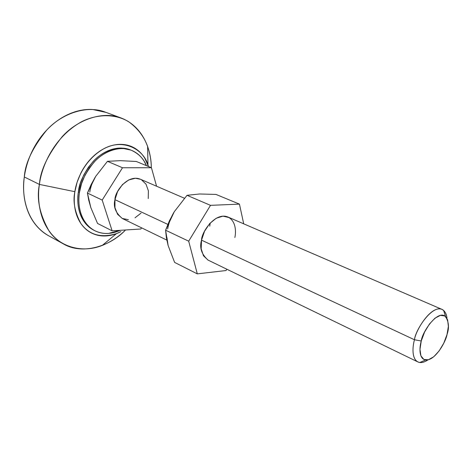 <?xml version="1.0" encoding="UTF-8"?>
<svg xmlns="http://www.w3.org/2000/svg" width="472" height="472" viewBox="0 0 472 472"><rect width="100%" height="100%" fill="white"/><g stroke="black" fill="none" stroke-linecap="round" stroke-linejoin="round"><path stroke-width="0.71" d="M427.951 359.882C424.039 362.531 420.682 363.216 417.879 361.941C411.484 358.519 412.54 346.59 414.481 339.763L201.526 240.154L414.481 339.763C412.268 347.132 411.472 361.027 419.785 362.514C422.245 362.809 424.965 361.935 427.951 359.882M184.393 198.222L140.396 179.236C127.287 173.832 114.537 192.458 114.961 199.662L167.837 224.395L114.961 199.662C113.097 206.6 115.569 212.89 122.39 218.524L166.805 240.083M447.025 334.53C445.975 341.427 435.255 360.944 425.549 360.006C418.67 358.726 419.401 347.132 421.254 341.002L414.481 339.763L421.254 341.002L419.974 349.368L420.918 355.853L423.897 359.481L428.423 359.764L433.774 356.732L439.161 350.885L443.798 343.109L447.025 334.53L448.376 326.388L447.627 319.863L444.854 315.963L440.435 315.337L435.013 318.157L429.431 324.034L424.582 332.082L421.254 341.002C421.82 332.884 437.267 309.313 445.503 316.452C448.842 321.851 449.35 327.875 447.025 334.53M91.916 183.986L95.716 176.357L107.457 161.324L120.342 160.663L136.349 161.489L151.435 167.725L156.568 186.216L151.435 167.725L122.496 167.749L102.194 200.081L112.13 230.826L97.545 223.457L90.819 207.591L88.706 200.098L87.426 193.06L91.131 184.582L95.716 176.357C92.642 181.278 90.659 186.534 89.757 192.133M93.816 230.2C90.146 228.348 87.013 225.634 84.411 222.064C81.638 218.241 79.721 213.716 78.653 208.482C77.603 203.237 77.514 197.697 78.393 191.874L79.467 192.387C80.193 183.407 85.125 173.248 94.264 161.908C103.846 151.288 119.858 145.388 131.54 150.356C138.78 153.73 143.736 158.828 146.414 165.648L144.22 161.359C141.795 157.382 138.691 154.273 134.915 152.025C131.133 149.777 126.933 148.609 122.325 148.509C117.711 148.42 113.032 149.459 108.294 151.618C103.557 153.789 99.15 156.94 95.067 161.07L89.462 167.772L84.877 175.454L81.491 183.773L79.467 192.387C78.588 198.222 78.671 203.762 79.727 209.013C80.789 214.253 82.706 218.784 85.473 222.607C88.252 226.424 91.639 229.256 95.627 231.115C99.616 232.962 103.893 233.734 108.454 233.428L120.236 230.312C111.109 234.389 102.613 234.507 94.742 230.678C79.402 222.341 77.52 203.184 79.467 192.387L78.393 191.874C76.452 202.653 78.34 221.793 93.68 230.135L94.553 230.584M49.023 235.976C43.802 233.203 39.229 229.333 35.306 224.359C30.645 218.436 27.335 211.362 25.382 203.143C23.441 194.901 23.087 186.18 24.32 176.97L39.412 184.416L74.877 191.685C73.933 197.992 74.039 203.981 75.19 209.651C76.358 215.309 78.446 220.2 81.455 224.318C84.476 228.424 88.146 231.475 92.465 233.463C96.784 235.439 101.403 236.26 106.324 235.917C111.245 235.569 116.1 234.136 120.891 231.616L116.466 233.622C100.925 238.313 89.037 234.903 80.8 223.386C74.729 211.975 72.753 201.402 74.877 191.685L39.412 184.416C36.421 198.877 39.66 214.447 49.135 231.115C59.608 246.526 81.833 253.694 102.294 245.399C111.203 241.752 118.956 236.608 125.546 229.976C109.728 246.738 81.945 255.004 63.36 243.882C39.996 230.436 36.592 201.349 39.412 184.416L24.32 176.97C21.623 193.614 25.181 222.271 48.539 235.711L63.36 243.882M95.716 176.357L107.457 161.324L120.342 160.663L136.349 161.489L151.435 167.725L122.496 167.749L107.457 161.324L122.496 167.749L102.194 200.081L87.426 193.06L102.194 200.081L112.13 230.826L140.845 229.003L112.13 230.826L97.545 223.457L90.819 207.591L87.426 193.06L95.716 176.357L100.872 169.802M121.05 117.97C143.818 126.697 151.406 151.199 151.294 167.666C151.305 160.976 150.084 153.907 147.624 146.462C144.155 136.756 137.865 128.531 128.756 121.788C115.888 113.894 97.958 113.599 81.898 121.564C53.33 137.252 41.418 167.371 39.412 184.416C40.386 170.298 47.991 154.362 62.233 136.614C77.178 120.006 102.288 110.625 121.05 117.97L105.185 112.082C86.423 104.749 61.478 113.84 46.716 130.089C32.662 147.459 25.193 163.088 24.32 176.97C25.576 167.761 28.344 158.869 32.621 150.302C36.916 141.748 42.344 134.272 48.893 127.882C55.454 121.51 62.546 116.743 70.169 113.569C77.786 110.43 85.279 109.067 92.648 109.492L106.07 112.413M148.509 166.516L144.839 158.315C142.231 154.019 138.892 150.651 134.821 148.208C130.744 145.765 126.213 144.485 121.233 144.355C116.248 144.243 111.191 145.341 106.064 147.653C100.937 149.984 96.164 153.376 91.745 157.837C87.332 162.309 83.656 167.489 80.712 173.377L77.054 182.375L74.877 191.685C76.393 180.18 84.358 159.99 103.392 148.987C122.897 137.871 143.576 149.223 147.96 164.887L148.503 166.51M131.015 150.143L130.437 149.913C118.749 144.939 102.748 150.828 93.173 161.43C84.04 172.758 79.113 182.906 78.393 191.874L80.411 183.272L83.792 174.959L88.37 167.289L93.975 160.598C98.052 156.474 102.459 153.323 107.191 151.158C111.929 149.005 116.602 147.972 121.221 148.06L130.886 150.09M446.978 318.346C446.689 315.007 445.58 312.375 443.639 310.446C433.756 301.738 415.124 329.993 414.481 339.763C415.431 330.766 430.918 304.912 441.963 309.378C444.966 311.042 446.636 314.033 446.978 318.346M140.845 229.003L141.565 227.834L140.845 229.003M128.413 219.698L122.283 218.471L117.54 214.258L114.956 207.65L114.961 199.662L117.593 191.543L122.437 184.605L128.708 179.938L135.405 178.257L140.55 179.301M141.476 179.773L146.019 184.186L148.379 190.788L148.255 198.57M141.034 213.143L134.992 217.816M174.245 211.775L187.024 195.32L199.638 193.98L216.017 194.434L239.446 204.122L216.017 194.434L199.638 193.98L187.024 195.32L210.506 205.35L188.688 241.18L197.308 273.872L226.094 270.521L226.867 269.235L226.094 270.521L197.308 273.872L174.616 262.408L168.109 245.511L166.362 237.605L165.601 230.212L168.109 245.511L174.616 262.408L197.308 273.872L188.688 241.18L165.601 230.212L188.688 241.18L210.506 205.35L187.024 195.32L174.251 211.769L165.601 230.212L169.395 220.843L174.251 211.769C170.964 217.173 168.758 222.902 167.637 228.955M417.879 361.941L208.117 260.131C201.556 254.39 199.349 247.729 201.526 240.154C201.42 232.395 215.055 211.721 227.899 217.002C236.012 220.861 236.171 231.793 234.861 237.481M209.745 226.2L210.188 223.032M239.446 204.122L243.705 223.822L239.446 204.122L210.506 205.35L239.446 204.122M168.109 245.511L166.952 237.628M228.961 217.533L222.961 216.158L216.188 218.259L209.692 223.569L204.529 231.274L201.526 240.154L201.166 248.773L203.467 255.771L208.028 260.09M425.537 360.006L419.785 362.514M116.454 233.634L102.294 245.399M147.96 164.864L147.624 146.462M445.503 316.452L443.639 310.446M441.963 309.378L227.899 217.002"/></g></svg>
